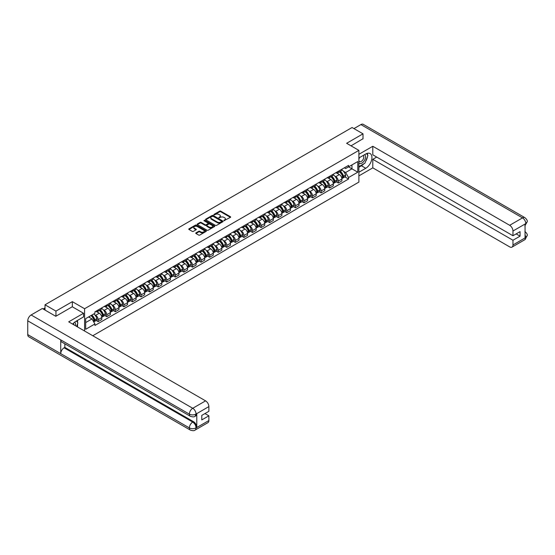 <?xml version="1.0" encoding="UTF-8"?>
<svg xmlns="http://www.w3.org/2000/svg" width="555" height="555" viewBox="0 0 555 555"><rect width="100%" height="100%" fill="white"/><g stroke="black" fill="none" stroke-linecap="round" stroke-linejoin="round"><path stroke-width="0.83" d="M223.949 220.675L230.443 217.366A0.763 0.444 0 0 0 230.443 216.741L220.73 211.136A0.763 0.444 0 0 0 219.648 211.136L213.918 214.445L213.918 214.882L215.416 214.452A2.442 1.408 0 0 1 218.864 214.452L219.676 214.917A2.442 1.408 0 0 1 220.391 215.916A2.442 1.408 0 0 1 219.676 216.915L218.934 217.775L220.432 217.352A2.442 1.408 0 0 1 223.887 217.352L224.692 217.817A2.442 1.408 0 0 1 225.406 218.816A2.442 1.408 0 0 1 224.692 219.808L223.949 220.675L223.949 220.238M195.964 232.878A0.763 0.444 0 0 0 195.964 233.502L198.69 235.077A0.763 0.444 0 0 0 199.765 235.077L206.134 231.4A0.763 0.444 0 0 0 206.134 230.776L196.421 225.17A0.763 0.444 0 0 0 195.339 225.17L188.977 228.84A0.763 0.444 0 0 0 188.977 229.465L192.266 231.366A0.763 0.444 0 0 0 193.348 231.366L196.068 229.791A0.763 0.444 0 0 0 196.068 229.173L194.437 228.23A2.04 1.179 0 0 1 193.841 227.397A2.04 1.179 0 0 1 195.096 226.308A2.04 1.179 0 0 1 197.323 226.565L203.72 230.256A2.04 1.179 0 0 1 204.316 231.088A2.04 1.179 0 0 1 203.054 232.177A2.04 1.179 0 0 1 200.834 231.921L199.765 231.303A0.763 0.444 0 0 0 198.69 231.303L195.964 232.878L195.964 233.502M84.589 308.733L72.33 301.656L55.951 311.112L45.01 304.799L352.071 127.518L363.012 133.831L346.625 143.294L358.884 150.37L84.589 308.733L84.589 331.009M215.465 225.385A0.763 0.444 0 0 0 216.547 225.385L222.916 221.709A0.763 0.444 0 0 0 222.916 221.084L213.203 215.479A0.763 0.444 0 0 0 212.121 215.479L205.752 219.156A0.763 0.444 0 0 0 205.752 219.78L215.465 225.385M204.108 220.793L214.514 226.558L208.153 230.228A0.763 0.444 0 0 1 207.077 230.228L197.365 224.622L200.091 223.061L200.091 222.423L197.365 223.998A0.763 0.444 0 0 0 197.365 224.622L197.365 223.998M200.091 223.061A0.763 0.444 0 0 1 201.167 223.061L201.167 222.423A0.763 0.444 0 0 0 200.091 222.423M201.167 222.423L205.107 224.699A0.763 0.444 0 0 0 206.189 224.699L207.993 223.658A0.763 0.444 0 0 0 207.993 223.034L203.893 220.668L204.649 220.231L214.521 225.934A0.763 0.444 0 0 1 214.521 226.551L214.521 225.934M92.782 335.74L358.884 182.102L358.884 150.37M55.951 311.112L55.951 316.19M45.01 304.799L45.01 310.065M363.012 138.91L363.012 133.831M338.272 171.315A3.573 2.067 60 0 1 337.53 172.917L341.159 170.829A3.573 2.067 -120 0 0 341.901 169.219M334.832 176.15L335.747 176.677A3.573 2.067 60 0 1 338.272 181.055L341.901 178.967A3.573 2.067 -120 0 0 339.376 174.582L336.774 173.084M341.901 178.967L341.901 180.902L338.272 182.997L336.302 181.86M337.53 172.917A3.573 2.067 60 0 1 335.775 172.758M338.272 181.055L338.272 182.997M329.698 176.268A3.573 2.067 60 0 1 328.955 177.871L332.584 175.775A3.573 2.067 -120 0 0 333.326 174.173M327.727 186.806L329.698 187.944L333.326 185.849L333.326 183.913A3.573 2.067 -120 0 0 330.794 179.536L328.199 178.037M328.955 177.871A3.573 2.067 60 0 1 327.193 177.711M326.257 181.103L327.166 181.631A3.573 2.067 60 0 1 329.698 186.008L329.698 187.944M321.123 181.214A3.573 2.067 60 0 1 320.381 182.824L324.009 180.729A3.573 2.067 -120 0 0 324.751 179.119M319.153 191.759L321.123 192.897L324.751 190.802L324.751 188.867A3.573 2.067 -120 0 0 322.219 184.489L319.625 182.983M320.381 182.824A3.573 2.067 60 0 1 318.619 182.657M317.682 186.05L318.591 186.577A3.573 2.067 60 0 1 321.123 190.962L321.123 192.897M312.548 186.168A3.573 2.067 60 0 1 311.806 187.77L315.434 185.675A3.573 2.067 -120 0 0 316.177 184.073M310.578 196.713L312.548 197.844L316.177 195.755L316.177 193.813A3.573 2.067 -120 0 0 313.644 189.435L311.05 187.937M311.806 187.77A3.573 2.067 60 0 1 310.044 187.611M309.1 191.003L310.016 191.53A3.573 2.067 60 0 1 312.548 195.908L312.548 197.844M303.974 191.121A3.573 2.067 60 0 1 303.231 192.724L306.859 190.629A3.573 2.067 -120 0 0 307.602 189.026M302.003 201.659L303.974 202.797L307.602 200.702L307.602 198.766A3.573 2.067 -120 0 0 305.07 194.389L302.475 192.89M303.231 192.724A3.573 2.067 60 0 1 301.469 192.564M300.526 195.957L301.441 196.484A3.573 2.067 60 0 1 303.974 200.861L303.974 202.797M295.399 196.068A3.573 2.067 60 0 1 294.656 197.677L298.285 195.582A3.573 2.067 -120 0 0 299.027 193.972M293.428 206.613L295.399 207.75L299.027 205.655L299.027 203.72A3.573 2.067 -120 0 0 296.495 199.335L293.9 197.837M294.656 197.677A3.573 2.067 60 0 1 292.894 197.511M291.951 200.903L292.867 201.43A3.573 2.067 60 0 1 295.399 205.815L295.399 207.75M286.824 201.021A3.573 2.067 60 0 1 286.082 202.624L289.71 200.528A3.573 2.067 -120 0 0 290.452 198.926M284.854 211.566L286.824 212.697L290.452 210.602L290.452 208.666A3.573 2.067 -120 0 0 287.92 204.289L285.325 202.79M286.082 202.624A3.573 2.067 60 0 1 284.32 202.464M283.376 205.856L284.292 206.384A3.573 2.067 60 0 1 286.824 210.761L286.824 212.697M278.249 205.974A3.573 2.067 60 0 1 277.507 207.577L281.135 205.482A3.573 2.067 -120 0 0 281.871 203.879M276.279 216.512L278.249 217.65L281.878 215.555L281.878 213.62A3.573 2.067 -120 0 0 279.345 209.242L276.751 207.743M277.507 207.577A3.573 2.067 60 0 1 275.745 207.417M274.801 210.81L275.717 211.337A3.573 2.067 60 0 1 278.249 215.715L278.249 217.65M269.668 210.921A3.573 2.067 60 0 1 268.932 212.53L272.56 210.435A3.573 2.067 -120 0 0 273.296 208.826M267.704 221.466L269.668 222.604L273.296 220.508L273.296 218.573A3.573 2.067 -120 0 0 270.771 214.188L268.176 212.69M268.932 212.53A3.573 2.067 60 0 1 267.17 212.364M266.227 215.756L267.142 216.283A3.573 2.067 60 0 1 269.668 220.668L269.668 222.604M261.093 215.874A3.573 2.067 60 0 1 260.357 217.477L263.986 215.382A3.573 2.067 -120 0 0 264.721 213.779M259.13 226.419L261.093 227.55L264.721 225.455L264.721 223.519A3.573 2.067 -120 0 0 262.196 219.142L259.601 217.643M260.357 217.477A3.573 2.067 60 0 1 258.595 217.317M257.652 220.71L258.568 221.237A3.573 2.067 60 0 1 261.093 225.614L261.093 227.55M252.518 220.821A3.573 2.067 60 0 1 251.783 222.43L255.411 220.335A3.573 2.067 -120 0 0 256.146 218.732M250.555 231.366L252.518 232.503L256.146 230.408L256.146 228.473A3.573 2.067 -120 0 0 253.621 224.095L251.02 222.597M251.783 222.43A3.573 2.067 60 0 1 250.021 222.271M249.077 225.656L249.993 226.19A3.573 2.067 60 0 1 252.518 230.568L252.518 232.503M243.943 225.774A3.573 2.067 60 0 1 243.208 227.377L246.829 225.288A3.573 2.067 -120 0 0 247.572 223.679M241.98 236.319L243.943 237.457L247.572 235.362L247.572 233.426A3.573 2.067 -120 0 0 245.046 229.042L242.445 227.543M243.208 227.377A3.573 2.067 60 0 1 241.446 227.217M240.502 230.609L241.418 231.137A3.573 2.067 60 0 1 243.943 235.521L243.943 237.457M235.369 230.727A3.573 2.067 60 0 1 234.626 232.33L238.255 230.235A3.573 2.067 -120 0 0 238.997 228.632M233.405 241.265L235.369 242.403L238.997 240.308L238.997 238.373A3.573 2.067 -120 0 0 236.472 233.995L233.87 232.496M234.626 232.33A3.573 2.067 60 0 1 232.871 232.17M231.928 235.563L232.843 236.09A3.573 2.067 60 0 1 235.369 240.468L235.369 242.403M226.794 235.674A3.573 2.067 60 0 1 226.051 237.283L229.68 235.188A3.573 2.067 -120 0 0 230.422 233.579M224.83 246.219L226.794 247.357L230.422 245.261L230.422 243.326A3.573 2.067 -120 0 0 227.897 238.948L225.295 237.443M226.051 237.283A3.573 2.067 60 0 1 224.296 237.117M223.353 240.509L224.269 241.036A3.573 2.067 60 0 1 226.794 245.421L226.794 247.357M218.219 240.627A3.573 2.067 60 0 1 217.477 242.23L221.105 240.135A3.573 2.067 -120 0 0 221.847 238.532M216.249 251.172L218.219 252.303L221.847 250.215L221.847 248.279A3.573 2.067 -120 0 0 219.322 243.895L216.721 242.396M217.477 242.23A3.573 2.067 60 0 1 215.722 242.07M214.778 245.463L215.694 245.99A3.573 2.067 60 0 1 218.219 250.367L218.219 252.303M209.644 245.581A3.573 2.067 60 0 1 208.902 247.183L212.53 245.088A3.573 2.067 -120 0 0 213.273 243.485M207.674 256.119L209.644 257.256L213.273 255.161L213.273 253.226A3.573 2.067 -120 0 0 210.74 248.848L208.146 247.35M208.902 247.183A3.573 2.067 60 0 1 207.14 247.024M206.203 250.416L207.112 250.943A3.573 2.067 60 0 1 209.644 255.321L209.644 257.256M201.07 250.527A3.573 2.067 60 0 1 200.327 252.136L203.956 250.041A3.573 2.067 -120 0 0 204.698 248.432M199.099 261.072L201.07 262.21L204.698 260.115L204.698 258.179A3.573 2.067 -120 0 0 202.166 253.795L199.571 252.296M200.327 252.136A3.573 2.067 60 0 1 198.565 251.97M197.629 255.362L198.537 255.89A3.573 2.067 60 0 1 201.07 260.274L201.07 262.21M192.495 255.48A3.573 2.067 60 0 1 191.752 257.083L195.381 254.988A3.573 2.067 -120 0 0 196.123 253.385M190.525 266.025L192.495 267.156L196.123 265.061L196.123 263.125A3.573 2.067 -120 0 0 193.591 258.748L190.996 257.249M191.752 257.083A3.573 2.067 60 0 1 189.99 256.923M189.047 260.316L189.963 260.843A3.573 2.067 60 0 1 192.495 265.221L192.495 267.156M183.92 260.434A3.573 2.067 60 0 1 183.178 262.036L186.806 259.941A3.573 2.067 -120 0 0 187.548 258.339M181.95 270.972L183.92 272.11L187.548 270.014L187.548 268.079A3.573 2.067 -120 0 0 185.016 263.701L182.422 262.203M183.178 262.036A3.573 2.067 60 0 1 181.416 261.877M180.472 265.269L181.388 265.796A3.573 2.067 60 0 1 183.92 270.174L183.92 272.11M175.345 265.38A3.573 2.067 60 0 1 174.603 266.99L178.231 264.895A3.573 2.067 -120 0 0 178.974 263.285M173.375 275.925L175.345 277.063L178.974 274.968L178.974 273.032A3.573 2.067 -120 0 0 176.441 268.648L173.847 267.149M174.603 266.99A3.573 2.067 60 0 1 172.841 266.823M171.897 270.216L172.813 270.743A3.573 2.067 60 0 1 175.345 275.127L175.345 277.063M166.771 270.334A3.573 2.067 60 0 1 166.028 271.936L169.657 269.841A3.573 2.067 -120 0 0 170.399 268.238M164.8 280.879L166.771 282.009L170.399 279.914L170.399 277.979A3.573 2.067 -120 0 0 167.867 273.601L165.272 272.103M166.028 271.936A3.573 2.067 60 0 1 164.266 271.777M163.323 275.169L164.238 275.696A3.573 2.067 60 0 1 166.771 280.074L166.771 282.009M158.196 275.28A3.573 2.067 60 0 1 157.453 276.889L161.082 274.794A3.573 2.067 -120 0 0 161.817 273.192M156.226 285.825L158.196 286.963L161.824 284.868L161.824 282.932A3.573 2.067 -120 0 0 159.292 278.554L156.697 277.056M157.453 276.889A3.573 2.067 60 0 1 155.691 276.73M154.748 280.115L155.664 280.65A3.573 2.067 60 0 1 158.196 285.027L158.196 286.963M149.614 280.233A3.573 2.067 60 0 1 148.879 281.843L152.507 279.748A3.573 2.067 -120 0 0 153.242 278.138M147.651 290.778L149.614 291.916L153.242 289.821L153.242 287.885A3.573 2.067 -120 0 0 150.717 283.501L148.123 282.002M148.879 281.843A3.573 2.067 60 0 1 147.117 281.676M146.173 285.069L147.089 285.596A3.573 2.067 60 0 1 149.614 289.981L149.614 291.916M141.039 285.187A3.573 2.067 60 0 1 140.304 286.789L143.932 284.694A3.573 2.067 -120 0 0 144.668 283.092M139.076 295.732L141.039 296.863L144.668 294.767L144.668 292.832A3.573 2.067 -120 0 0 142.142 288.454L139.548 286.956M140.304 286.789A3.573 2.067 60 0 1 138.542 286.63M137.598 290.022L138.514 290.549A3.573 2.067 60 0 1 141.039 294.927L141.039 296.863M132.465 290.133A3.573 2.067 60 0 1 131.729 291.743L135.358 289.648A3.573 2.067 -120 0 0 136.093 288.038M130.501 300.678L132.465 301.816L136.093 299.721L136.093 297.785A3.573 2.067 -120 0 0 133.568 293.408L130.966 291.902M131.729 291.743A3.573 2.067 60 0 1 129.967 291.583M129.024 294.969L129.939 295.503A3.573 2.067 60 0 1 132.465 299.88L132.465 301.816M123.89 295.087A3.573 2.067 60 0 1 123.154 296.689L126.776 294.601A3.573 2.067 -120 0 0 127.518 292.991M121.927 305.632L123.89 306.769L127.518 304.674L127.518 302.739A3.573 2.067 -120 0 0 124.993 298.354L122.391 296.856M123.154 296.689A3.573 2.067 60 0 1 121.392 296.53M120.449 299.922L121.365 300.449A3.573 2.067 60 0 1 123.89 304.827L123.89 306.769M115.315 300.04A3.573 2.067 60 0 1 114.573 301.642L118.201 299.547A3.573 2.067 -120 0 0 118.943 297.945M113.352 310.578L115.315 311.716L118.943 309.621L118.943 307.685A3.573 2.067 -120 0 0 116.418 303.308L113.817 301.809M114.573 301.642A3.573 2.067 60 0 1 112.818 301.483M111.874 304.875L112.79 305.403A3.573 2.067 60 0 1 115.315 309.78L115.315 311.716M106.74 304.986A3.573 2.067 60 0 1 105.998 306.596L109.626 304.501A3.573 2.067 -120 0 0 110.369 302.891M104.777 315.531L106.74 316.669L110.369 314.574L110.369 312.638A3.573 2.067 -120 0 0 107.843 308.261L105.242 306.755M105.998 306.596A3.573 2.067 60 0 1 104.243 306.429M103.299 309.822L104.215 310.349A3.573 2.067 60 0 1 106.74 314.734L106.74 316.669M98.166 309.94A3.573 2.067 60 0 1 97.423 311.542L101.052 309.447A3.573 2.067 -120 0 0 101.794 307.845M96.195 320.485L98.166 321.616L101.794 319.527L101.794 317.585A3.573 2.067 -120 0 0 99.269 313.207L96.667 311.709M97.423 311.542A3.573 2.067 60 0 1 95.668 311.383M94.725 314.775L95.64 315.302A3.573 2.067 60 0 1 98.166 319.68L98.166 321.616M344.35 167.811L345.64 168.554L357.788 161.54L351.96 164.904L351.96 168.838L345.64 172.487L343.406 171.197M85.685 322.573L92.012 318.924L94.926 323.967L85.685 329.295L85.685 318.632L94.926 313.304L94.926 311.813L348.554 165.383L348.554 166.875L357.788 172.203L348.554 177.538L345.64 172.487M357.788 161.54L357.788 172.203M94.926 323.967L94.926 325.459L348.554 179.029L348.554 177.538M72.33 301.656L72.33 306.797M92.012 318.924L88.599 316.954M344.884 176.906L348.554 179.029M224.165 220.751L224.692 220.446A2.442 1.408 0 0 0 225.406 219.447L225.406 218.816M220.391 215.916L220.391 216.547A2.442 1.408 0 0 1 219.676 217.546L219.149 217.851M230.429 217.373L220.73 211.767A0.763 0.444 0 0 0 219.648 211.767L214.126 214.958M222.916 221.084L222.916 221.709L213.203 216.117A0.763 0.444 0 0 0 212.121 216.117L205.766 219.787L205.752 219.156M221.563 221.618L221.563 221.181L213.037 216.256L211.504 216.707A2.442 1.408 0 0 0 210.789 217.706A2.442 1.408 0 0 0 211.504 218.705L217.331 222.069A2.442 1.408 0 0 0 220.779 222.069L221.563 221.618L221.563 222.25L221.563 221.813M210.789 217.706L210.789 218.344A2.442 1.408 0 0 0 211.504 219.336L211.504 218.705M221.563 222.25L220.779 222.701A2.442 1.408 0 0 1 217.331 222.701L211.504 219.336M201.167 223.061L205.107 225.337A0.763 0.444 0 0 0 206.189 225.337L207.993 224.289A0.763 0.444 0 0 0 208.215 223.977L208.215 223.346M209.193 227.057A2.04 1.179 0 0 0 211.42 227.314A2.04 1.179 0 0 0 212.676 226.225A2.04 1.179 0 0 0 212.079 225.392L209.832 224.095A0.763 0.444 0 0 0 208.749 224.095L206.939 225.136A0.763 0.444 0 0 0 206.939 225.76L209.193 227.057L209.193 227.696A2.04 1.179 0 0 0 211.42 227.952A2.04 1.179 0 0 0 212.676 226.863L212.676 226.225M206.717 225.448L206.717 226.086A0.763 0.444 0 0 0 206.939 226.391L206.939 225.76M209.193 227.696L206.939 226.391M204.316 231.088L204.316 231.719A2.04 1.179 0 0 1 203.054 232.809A2.04 1.179 0 0 1 200.834 232.552L199.765 231.941A0.763 0.444 0 0 0 198.69 231.941L195.971 233.509M193.841 227.397L193.841 228.029A2.04 1.179 0 0 0 194.437 228.861L194.437 228.23M196.068 229.173L196.068 229.791L194.437 228.861M206.12 231.407L196.421 225.802A0.763 0.444 0 0 0 195.339 225.802L188.984 229.472L188.977 228.84M339.625 171.717A4.898 2.83 60 0 1 339.646 171.731A4.898 2.83 60 0 1 342.872 176.122L342.9 176.226A0.95 0.548 60 0 1 342.747 176.969A0.95 0.548 60 0 1 342.726 176.983M339.41 171.835A5.911 3.413 60 0 1 342.657 176.712L342.685 176.816A1.963 1.131 60 0 1 342.373 178.356L341.887 178.634M342.712 177.919A1.963 1.131 -120 0 0 343.254 177.85A1.963 1.131 -120 0 0 343.566 176.303L343.531 176.206A5.911 3.413 -120 0 0 340.284 171.328M341.825 169.851A5.911 3.413 60 0 1 345.543 175.047L345.571 175.144A1.963 1.131 60 0 1 345.259 176.691L343.254 177.85M337.391 172.987A5.911 3.413 60 0 1 338.626 174.152M341.498 174.159L342.255 174.596M363.837 163.787A8.748 5.051 120 0 1 361.416 165.765L365.759 168.269A8.748 5.051 120 0 0 371.468 160.561A8.748 5.051 120 0 0 370.129 153.555A8.748 5.051 120 0 0 365.759 153.985L358.884 157.953M365.759 168.269L358.884 172.237M358.884 175.886L372.793 167.853L372.793 159.32L512.966 240.246L512.966 244.977L525.883 237.45L525.058 237.831L525.058 224.185L525.876 223.651M376.699 157.065L372.793 159.32M516.157 233.898L520.056 236.152L520.056 231.643L512.966 235.743L372.793 154.81L372.793 146.277L509.67 225.295L522.505 217.886L360.896 124.584L353.937 128.6M358.884 154.304L372.793 146.277M372.793 167.853L509.67 246.878A4.662 2.692 -120 0 0 512.001 247.114A4.662 2.692 -120 0 0 512.966 244.977M360.896 124.584A4.78 2.761 -60 0 1 363.282 124.348L524.891 217.65A4.78 2.761 -60 0 0 522.505 217.886A4.662 2.692 60 0 1 525.8 223.603L512.966 231.012A4.662 2.692 -120 0 0 509.67 225.295M512.966 235.743L512.966 231.012M520.056 236.152L512.966 240.246M363.012 138.722L351.024 145.833M365.579 161.505A8.748 5.051 120 0 0 367.459 156.649M367.597 155.081A8.748 5.051 120 0 0 367.382 153.298M361.416 165.765L358.884 167.221M525.058 234.571L525.8 237.408M524.891 231.456C526.771 233.142 527.555 234.494 527.25 235.5L525.89 237.45M524.891 217.65C526.771 219.322 527.555 220.682 527.25 221.729L525.8 223.603M190.351 416.285A4.78 2.761 -60 0 1 189.359 414.127C191.558 415.189 193.757 415.175 195.95 414.099L195.076 416.278C194.292 417.076 192.717 417.076 190.351 416.285L61.723 342.026A4.78 2.761 -60 0 1 60.731 339.868L27.75 320.825A4.78 2.761 -60 0 1 31.129 314.969L42.319 308.511L55.784 316.288L72.275 306.762L83.541 313.27L83.541 316.919L75.737 321.428A8.748 5.051 120 0 0 72.677 324.134M83.541 313.27L68.702 321.838L205.579 400.863A4.662 2.692 60 0 1 208.874 406.579L208.874 411.304L201.784 415.397L201.784 419.906L208.874 415.813L208.874 420.544A4.662 2.692 60 0 1 207.91 422.674L195.076 430.083A4.662 2.692 -120 0 0 196.04 427.954L208.874 420.544M77.36 326.839L79.198 327.901M77.554 326.728L77.554 323.801M77.554 322.483L77.554 320.381M195.076 430.083C194.326 430.874 192.751 430.881 190.351 430.09L28.742 336.788A4.78 2.761 -60 0 1 27.75 334.596L60.731 353.639A4.78 2.761 -60 0 1 64.109 347.818L192.738 422.077L193.48 421.654A4.662 2.692 60 0 1 196.782 427.364L196.782 413.718A4.662 2.692 60 0 1 195.818 415.855L195.076 416.278M27.75 320.825L27.75 334.596M31.129 314.969L192.738 408.272A4.78 2.761 -60 0 0 189.359 414.127L60.731 339.868L60.731 353.639L189.359 427.905C191.551 428.966 193.75 428.966 195.957 427.905L196.04 427.954M208.874 415.813L204.968 413.558M64.852 343.829L64.852 347.388L193.48 421.654M64.852 347.388L64.109 347.818M358.884 162.809A5.051 2.921 120 0 0 362.908 162.372A5.051 2.921 120 0 0 365.537 156.878A5.051 2.921 120 0 0 364.621 154.644M359.307 157.71A5.051 2.921 120 0 0 358.884 158.619M358.884 160.312A3.462 1.998 120 0 0 359.585 161.56A3.462 1.998 120 0 0 362.248 160.631A3.462 1.998 120 0 0 363.761 157.148A3.462 1.998 120 0 0 363.046 155.566A3.462 1.998 120 0 0 363.032 155.56M359.598 157.544A3.462 1.998 120 0 0 358.884 159.618M366.55 153.589L367.903 155.511L364.933 163.156L358.995 166.583M75.348 325.674A5.051 2.921 120 0 0 75.522 324.314A5.051 2.921 120 0 0 74.682 322.143M73.739 324.744A3.462 1.998 120 0 0 73.739 324.592A3.462 1.998 120 0 0 73.385 323.329M76.5 320.991L77.88 322.954L76.555 326.375M331.051 176.663A4.898 2.83 60 0 1 331.071 176.677A4.898 2.83 60 0 1 334.297 181.076L334.325 181.173A0.95 0.548 60 0 1 334.172 181.922A0.95 0.548 60 0 1 334.152 181.936M330.835 176.788A5.911 3.413 60 0 1 334.082 181.665L334.11 181.762A1.963 1.131 60 0 1 333.798 183.303L333.312 183.587M334.138 182.873A1.963 1.131 -120 0 0 334.679 182.796A1.963 1.131 -120 0 0 334.991 181.256L334.956 181.152A5.911 3.413 -120 0 0 331.71 176.282M333.25 174.797A5.911 3.413 60 0 1 336.968 179.993L336.996 180.097A1.963 1.131 60 0 1 336.684 181.638L334.679 182.796M328.817 177.94A5.911 3.413 60 0 1 330.052 179.105M332.924 179.112L333.68 179.549M322.469 181.617A4.898 2.83 60 0 1 322.497 181.631A4.898 2.83 60 0 1 325.716 186.022L325.75 186.126A0.95 0.548 60 0 1 325.598 186.875A0.95 0.548 60 0 1 325.577 186.882M322.261 181.742A5.911 3.413 60 0 1 325.507 186.612L325.535 186.716A1.963 1.131 60 0 1 325.223 188.256L324.737 188.54M325.556 187.819A1.963 1.131 -120 0 0 326.104 187.75A1.963 1.131 -120 0 0 326.416 186.209L326.382 186.105A5.911 3.413 -120 0 0 323.135 181.228M324.675 179.751A5.911 3.413 60 0 1 328.394 184.947L328.421 185.051A1.963 1.131 60 0 1 328.109 186.591L326.104 187.75M320.242 182.893A5.911 3.413 60 0 1 321.477 184.059M324.349 184.066L325.105 184.496M313.894 186.563A4.898 2.83 60 0 1 313.922 186.577A4.898 2.83 60 0 1 317.141 190.975L317.176 191.08A0.95 0.548 60 0 1 317.023 191.822A0.95 0.548 60 0 1 317.002 191.836M313.679 186.688A5.911 3.413 60 0 1 316.926 191.565L316.96 191.669A1.963 1.131 60 0 1 316.648 193.209L316.163 193.487M316.981 192.772A1.963 1.131 -120 0 0 317.529 192.703A1.963 1.131 -120 0 0 317.835 191.156L317.807 191.059A5.911 3.413 -120 0 0 314.56 186.182M316.1 184.704A5.911 3.413 60 0 1 319.812 189.9L319.846 189.997A1.963 1.131 60 0 1 319.534 191.544L317.529 192.703M311.667 187.84A5.911 3.413 60 0 1 312.902 189.005M315.774 189.012L316.53 189.449M305.319 191.517A4.898 2.83 60 0 1 305.347 191.53A4.898 2.83 60 0 1 308.566 195.929L308.601 196.026A0.95 0.548 60 0 1 308.448 196.775A0.95 0.548 60 0 1 308.427 196.789M305.104 191.642A5.911 3.413 60 0 1 308.351 196.519L308.386 196.616A1.963 1.131 60 0 1 308.074 198.156L307.588 198.44M308.407 197.726A1.963 1.131 -120 0 0 308.955 197.649A1.963 1.131 -120 0 0 309.26 196.109L309.232 196.005A5.911 3.413 -120 0 0 305.985 191.135M307.525 189.65A5.911 3.413 60 0 1 311.237 194.847L311.272 194.951A1.963 1.131 60 0 1 310.96 196.491L308.955 197.649M303.092 192.793A5.911 3.413 60 0 1 304.327 193.959M307.199 193.966L307.949 194.403M296.745 196.47A4.898 2.83 60 0 1 296.772 196.484A4.898 2.83 60 0 1 299.991 200.875L300.019 200.979A0.95 0.548 60 0 1 299.873 201.729A0.95 0.548 60 0 1 299.853 201.736M296.53 196.595A5.911 3.413 60 0 1 299.776 201.465L299.811 201.569A1.963 1.131 60 0 1 299.499 203.109L299.006 203.394M299.832 202.672A1.963 1.131 -120 0 0 300.38 202.603A1.963 1.131 -120 0 0 300.685 201.063L300.657 200.959A5.911 3.413 -120 0 0 297.411 196.081M298.951 194.604A5.911 3.413 60 0 1 302.662 199.8L302.697 199.904A1.963 1.131 60 0 1 302.385 201.444L300.38 202.603M294.518 197.746A5.911 3.413 60 0 1 295.753 198.905M298.625 198.919L299.374 199.349M288.17 201.416A4.898 2.83 60 0 1 288.198 201.43A4.898 2.83 60 0 1 291.417 205.829L291.444 205.926A0.95 0.548 60 0 1 291.299 206.675A0.95 0.548 60 0 1 291.278 206.689M287.955 201.541A5.911 3.413 60 0 1 291.202 206.418L291.229 206.516A1.963 1.131 60 0 1 290.924 208.063L290.431 208.34M291.257 207.625A1.963 1.131 -120 0 0 291.805 207.549A1.963 1.131 -120 0 0 292.11 206.009L292.083 205.912A5.911 3.413 -120 0 0 288.836 201.035M290.376 199.55A5.911 3.413 60 0 1 294.088 204.753L294.115 204.85A1.963 1.131 60 0 1 293.81 206.391L291.805 207.549M285.943 202.693A5.911 3.413 60 0 1 287.178 203.858M290.05 203.865L290.799 204.302M279.595 206.37A4.898 2.83 60 0 1 279.623 206.384A4.898 2.83 60 0 1 282.842 210.782L282.87 210.879A0.95 0.548 60 0 1 282.724 211.628A0.95 0.548 60 0 1 282.703 211.642M279.38 206.495A5.911 3.413 60 0 1 282.627 211.365L282.655 211.469A1.963 1.131 60 0 1 282.349 213.009L281.857 213.293M282.682 212.579A1.963 1.131 -120 0 0 283.223 212.503A1.963 1.131 -120 0 0 283.536 210.962L283.508 210.858A5.911 3.413 -120 0 0 280.261 205.988M281.801 204.504A5.911 3.413 60 0 1 285.513 209.7L285.541 209.804A1.963 1.131 60 0 1 285.235 211.344L283.223 212.503M277.368 207.646A5.911 3.413 60 0 1 278.603 208.812M281.475 208.819L282.224 209.256M271.02 211.323A4.898 2.83 60 0 1 271.048 211.337A4.898 2.83 60 0 1 274.267 215.728L274.295 215.833A0.95 0.548 60 0 1 274.149 216.582A0.95 0.548 60 0 1 274.121 216.589M270.805 211.441A5.911 3.413 60 0 1 274.052 216.318L274.08 216.422A1.963 1.131 60 0 1 273.775 217.962L273.282 218.247M274.108 217.525A1.963 1.131 -120 0 0 274.649 217.456A1.963 1.131 -120 0 0 274.961 215.916L274.933 215.812A5.911 3.413 -120 0 0 271.686 210.935M273.226 209.457A5.911 3.413 60 0 1 276.938 214.653L276.966 214.757A1.963 1.131 60 0 1 276.661 216.297L274.649 217.456M268.793 212.593A5.911 3.413 60 0 1 270.028 213.758M272.9 213.772L273.65 214.202M262.446 216.27A4.898 2.83 60 0 1 262.466 216.283A4.898 2.83 60 0 1 265.692 220.682L265.72 220.779A0.95 0.548 60 0 1 265.567 221.528A0.95 0.548 60 0 1 265.547 221.542M262.231 216.394A5.911 3.413 60 0 1 265.477 221.272L265.505 221.369A1.963 1.131 60 0 1 265.2 222.916L264.707 223.193M265.533 222.479A1.963 1.131 -120 0 0 266.074 222.402A1.963 1.131 -120 0 0 266.386 220.862L266.358 220.765A5.911 3.413 -120 0 0 263.112 215.888M264.652 214.403A5.911 3.413 60 0 1 268.363 219.607L268.391 219.704A1.963 1.131 60 0 1 268.086 221.244L266.074 222.402M260.219 217.546A5.911 3.413 60 0 1 261.447 218.712M264.319 218.719L265.075 219.156M253.871 221.223A4.898 2.83 60 0 1 253.892 221.237A4.898 2.83 60 0 1 257.118 225.628L257.145 225.732A0.95 0.548 60 0 1 256.993 226.482A0.95 0.548 60 0 1 256.972 226.489M253.656 221.348A5.911 3.413 60 0 1 256.903 226.218L256.93 226.322A1.963 1.131 60 0 1 256.618 227.862L256.132 228.147M256.958 227.432A1.963 1.131 -120 0 0 257.499 227.356A1.963 1.131 -120 0 0 257.811 225.816L257.784 225.712A5.911 3.413 -120 0 0 254.537 220.841M256.077 219.357A5.911 3.413 60 0 1 259.789 224.553L259.816 224.657A1.963 1.131 60 0 1 259.504 226.197L257.499 227.356M251.644 222.5A5.911 3.413 60 0 1 252.872 223.665M255.744 223.672L256.5 224.102M245.296 226.176A4.898 2.83 60 0 1 245.317 226.19A4.898 2.83 60 0 1 248.543 230.582L248.571 230.686A0.95 0.548 60 0 1 248.418 231.428A0.95 0.548 60 0 1 248.397 231.442M245.081 226.294A5.911 3.413 60 0 1 248.328 231.171L248.356 231.275A1.963 1.131 60 0 1 248.043 232.816L247.558 233.093M248.383 232.378A1.963 1.131 -120 0 0 248.924 232.309A1.963 1.131 -120 0 0 249.237 230.762L249.209 230.665A5.911 3.413 -120 0 0 245.962 225.788M247.502 224.31A5.911 3.413 60 0 1 251.214 229.506L251.242 229.603A1.963 1.131 60 0 1 250.929 231.151L248.924 232.309M243.062 227.446A5.911 3.413 60 0 1 244.297 228.611M247.169 228.618L247.925 229.055M236.721 231.123A4.898 2.83 60 0 1 236.742 231.137A4.898 2.83 60 0 1 239.968 235.535L239.996 235.632A0.95 0.548 60 0 1 239.843 236.381A0.95 0.548 60 0 1 239.822 236.395M236.506 231.248A5.911 3.413 60 0 1 239.753 236.125L239.781 236.222A1.963 1.131 60 0 1 239.469 237.762L238.983 238.046M239.809 237.332A1.963 1.131 -120 0 0 240.35 237.256A1.963 1.131 -120 0 0 240.662 235.715L240.634 235.611A5.911 3.413 -120 0 0 237.387 230.741M238.921 229.257A5.911 3.413 60 0 1 242.639 234.46L242.667 234.557A1.963 1.131 60 0 1 242.355 236.097L240.35 237.256M234.487 232.399A5.911 3.413 60 0 1 235.722 233.565M238.595 233.572L239.351 234.009M228.147 236.076A4.898 2.83 60 0 1 228.167 236.09A4.898 2.83 60 0 1 231.393 240.481L231.421 240.586A0.95 0.548 60 0 1 231.268 241.335A0.95 0.548 60 0 1 231.248 241.342M227.932 236.201A5.911 3.413 60 0 1 231.178 241.071L231.206 241.175A1.963 1.131 60 0 1 230.894 242.715L230.408 243M231.234 242.285A1.963 1.131 -120 0 0 231.775 242.209A1.963 1.131 -120 0 0 232.087 240.669L232.059 240.565A5.911 3.413 -120 0 0 228.813 235.688M230.346 234.21A5.911 3.413 60 0 1 234.064 239.406L234.092 239.51A1.963 1.131 60 0 1 233.78 241.05L231.775 242.209M225.913 237.353A5.911 3.413 60 0 1 227.148 238.518M230.02 238.525L230.776 238.955M219.572 241.023A4.898 2.83 60 0 1 219.593 241.036A4.898 2.83 60 0 1 222.819 245.435L222.846 245.539A0.95 0.548 60 0 1 222.694 246.281A0.95 0.548 60 0 1 222.673 246.295M219.357 241.148A5.911 3.413 60 0 1 222.604 246.025L222.631 246.129A1.963 1.131 60 0 1 222.319 247.669L221.833 247.946M222.659 247.232A1.963 1.131 -120 0 0 223.2 247.162A1.963 1.131 -120 0 0 223.512 245.615L223.478 245.518A5.911 3.413 -120 0 0 220.231 240.641M221.771 239.163A5.911 3.413 60 0 1 225.49 244.36L225.517 244.457A1.963 1.131 60 0 1 225.205 246.004L223.2 247.162M217.338 242.299A5.911 3.413 60 0 1 218.573 243.465M221.445 243.472L222.201 243.909M210.997 245.976A4.898 2.83 60 0 1 211.018 245.99A4.898 2.83 60 0 1 214.244 250.388L214.272 250.485A0.95 0.548 60 0 1 214.119 251.235A0.95 0.548 60 0 1 214.098 251.249M210.782 246.101A5.911 3.413 60 0 1 214.029 250.978L214.057 251.075A1.963 1.131 60 0 1 213.744 252.615L213.259 252.9M214.084 252.185A1.963 1.131 -120 0 0 214.625 252.109A1.963 1.131 -120 0 0 214.938 250.569L214.903 250.465A5.911 3.413 -120 0 0 211.656 245.594M213.196 244.11A5.911 3.413 60 0 1 216.915 249.306L216.943 249.41A1.963 1.131 60 0 1 216.63 250.95L214.625 252.109M208.763 247.252A5.911 3.413 60 0 1 209.998 248.418M212.87 248.425L213.626 248.862M202.415 250.929A4.898 2.83 60 0 1 202.443 250.943A4.898 2.83 60 0 1 205.662 255.335L205.697 255.439A0.95 0.548 60 0 1 205.544 256.188A0.95 0.548 60 0 1 205.523 256.195M202.207 251.054A5.911 3.413 60 0 1 205.454 255.924L205.482 256.028A1.963 1.131 60 0 1 205.17 257.569L204.684 257.853M205.503 257.131A1.963 1.131 -120 0 0 206.051 257.062A1.963 1.131 -120 0 0 206.363 255.522L206.328 255.418A5.911 3.413 -120 0 0 203.081 250.541M204.622 249.063A5.911 3.413 60 0 1 208.34 254.259L208.368 254.363A1.963 1.131 60 0 1 208.056 255.904L206.051 257.062M200.189 252.206A5.911 3.413 60 0 1 201.423 253.364M204.296 253.378L205.052 253.808M193.841 255.876A4.898 2.83 60 0 1 193.868 255.89A4.898 2.83 60 0 1 197.087 260.288L197.122 260.392A0.95 0.548 60 0 1 196.97 261.134A0.95 0.548 60 0 1 196.949 261.148M193.626 256.001A5.911 3.413 60 0 1 196.872 260.878L196.907 260.975A1.963 1.131 60 0 1 196.595 262.522L196.109 262.799M196.928 262.085A1.963 1.131 -120 0 0 197.476 262.009A1.963 1.131 -120 0 0 197.781 260.468L197.753 260.371A5.911 3.413 -120 0 0 194.507 255.494M196.047 254.01A5.911 3.413 60 0 1 199.758 259.213L199.793 259.31A1.963 1.131 60 0 1 199.481 260.85L197.476 262.009M191.614 257.152A5.911 3.413 60 0 1 192.849 258.318M195.721 258.325L196.477 258.762M185.266 260.829A4.898 2.83 60 0 1 185.294 260.843A4.898 2.83 60 0 1 188.513 265.241L188.547 265.339A0.95 0.548 60 0 1 188.395 266.088A0.95 0.548 60 0 1 188.374 266.102M185.051 260.954A5.911 3.413 60 0 1 188.298 265.831L188.332 265.928A1.963 1.131 60 0 1 188.02 267.468L187.534 267.753M188.353 267.038A1.963 1.131 -120 0 0 188.901 266.962A1.963 1.131 -120 0 0 189.206 265.422L189.179 265.318A5.911 3.413 -120 0 0 185.932 260.448M187.472 258.963A5.911 3.413 60 0 1 191.184 264.159L191.218 264.263A1.963 1.131 60 0 1 190.906 265.803L188.901 266.962M183.039 262.106A5.911 3.413 60 0 1 184.274 263.271M187.146 263.278L187.895 263.715M176.691 265.783A4.898 2.83 60 0 1 176.719 265.796A4.898 2.83 60 0 1 179.938 270.188L179.966 270.292A0.95 0.548 60 0 1 179.82 271.041A0.95 0.548 60 0 1 179.799 271.048M176.476 265.9A5.911 3.413 60 0 1 179.723 270.778L179.758 270.882A1.963 1.131 60 0 1 179.445 272.422L178.953 272.706M179.778 271.985A1.963 1.131 -120 0 0 180.326 271.915A1.963 1.131 -120 0 0 180.632 270.375L180.604 270.271A5.911 3.413 -120 0 0 177.357 265.394M178.897 263.916A5.911 3.413 60 0 1 182.609 269.113L182.644 269.217A1.963 1.131 60 0 1 182.331 270.757L180.326 271.915M174.464 267.052A5.911 3.413 60 0 1 175.699 268.218M178.571 268.231L179.321 268.662M168.116 270.729A4.898 2.83 60 0 1 168.144 270.743A4.898 2.83 60 0 1 171.363 275.141L171.391 275.238A0.95 0.548 60 0 1 171.245 275.988A0.95 0.548 60 0 1 171.224 276.001M167.901 270.854A5.911 3.413 60 0 1 171.148 275.731L171.176 275.828A1.963 1.131 60 0 1 170.871 277.375L170.378 277.653M171.204 276.938A1.963 1.131 -120 0 0 171.752 276.862A1.963 1.131 -120 0 0 172.057 275.322L172.029 275.225A5.911 3.413 -120 0 0 168.782 270.347M170.323 268.863A5.911 3.413 60 0 1 174.034 274.066L174.062 274.163A1.963 1.131 60 0 1 173.757 275.703L171.752 276.862M165.889 272.005A5.911 3.413 60 0 1 167.124 273.171M169.996 273.178L170.746 273.615M159.542 275.682A4.898 2.83 60 0 1 159.569 275.696A4.898 2.83 60 0 1 162.788 280.088L162.816 280.192A0.95 0.548 60 0 1 162.67 280.941A0.95 0.548 60 0 1 162.65 280.948M159.327 275.807A5.911 3.413 60 0 1 162.573 280.677L162.601 280.781A1.963 1.131 60 0 1 162.296 282.322L161.803 282.606M162.629 281.891A1.963 1.131 -120 0 0 163.17 281.815A1.963 1.131 -120 0 0 163.482 280.275L163.454 280.171A5.911 3.413 -120 0 0 160.208 275.301M161.748 273.816A5.911 3.413 60 0 1 165.459 279.012L165.487 279.116A1.963 1.131 60 0 1 165.182 280.657L163.17 281.815M157.315 276.959A5.911 3.413 60 0 1 158.55 278.124M161.422 278.131L162.171 278.568M150.967 280.636A4.898 2.83 60 0 1 150.995 280.65A4.898 2.83 60 0 1 154.214 285.041L154.241 285.145A0.95 0.548 60 0 1 154.096 285.894A0.95 0.548 60 0 1 154.068 285.901M150.752 280.754A5.911 3.413 60 0 1 153.999 285.631L154.026 285.735A1.963 1.131 60 0 1 153.721 287.275L153.229 287.552M154.054 286.838A1.963 1.131 -120 0 0 154.595 286.769A1.963 1.131 -120 0 0 154.907 285.228L154.88 285.124A5.911 3.413 -120 0 0 151.633 280.247M153.173 278.77A5.911 3.413 60 0 1 156.885 283.966L156.912 284.07A1.963 1.131 60 0 1 156.607 285.61L154.595 286.769M148.74 281.905A5.911 3.413 60 0 1 149.975 283.071M152.847 283.078L153.596 283.515M142.392 285.582A4.898 2.83 60 0 1 142.413 285.596A4.898 2.83 60 0 1 145.639 289.994L145.667 290.092A0.95 0.548 60 0 1 145.514 290.841A0.95 0.548 60 0 1 145.493 290.855M142.177 285.707A5.911 3.413 60 0 1 145.424 290.584L145.452 290.681A1.963 1.131 60 0 1 145.146 292.221L144.654 292.506M145.479 291.791A1.963 1.131 -120 0 0 146.02 291.715A1.963 1.131 -120 0 0 146.333 290.175L146.305 290.078A5.911 3.413 -120 0 0 143.058 285.201M144.598 283.716A5.911 3.413 60 0 1 148.31 288.919L148.338 289.016A1.963 1.131 60 0 1 148.032 290.556L146.02 291.715M140.165 286.859A5.911 3.413 60 0 1 141.393 288.024M144.265 288.031L145.022 288.468M133.817 290.536A4.898 2.83 60 0 1 133.838 290.549A4.898 2.83 60 0 1 137.064 294.941L137.092 295.045A0.95 0.548 60 0 1 136.939 295.794A0.95 0.548 60 0 1 136.918 295.801M133.602 290.66A5.911 3.413 60 0 1 136.849 295.531L136.877 295.635A1.963 1.131 60 0 1 136.565 297.175L136.079 297.459M136.905 296.745A1.963 1.131 -120 0 0 137.446 296.668A1.963 1.131 -120 0 0 137.758 295.128L137.73 295.024A5.911 3.413 -120 0 0 134.483 290.147M136.024 288.669A5.911 3.413 60 0 1 139.735 293.866L139.763 293.97A1.963 1.131 60 0 1 139.451 295.51L137.446 296.668M131.59 291.812A5.911 3.413 60 0 1 132.818 292.978M135.691 292.984L136.447 293.415M125.243 295.482A4.898 2.83 60 0 1 125.263 295.503A4.898 2.83 60 0 1 128.489 299.894L128.517 299.998A0.95 0.548 60 0 1 128.365 300.741A0.95 0.548 60 0 1 128.344 300.754M125.028 295.607A5.911 3.413 60 0 1 128.274 300.484L128.302 300.588A1.963 1.131 60 0 1 127.99 302.128L127.504 302.406M128.33 301.691A1.963 1.131 -120 0 0 128.871 301.622A1.963 1.131 -120 0 0 129.183 300.075L129.155 299.977A5.911 3.413 -120 0 0 125.909 295.1M127.449 293.623A5.911 3.413 60 0 1 131.16 298.819L131.188 298.916A1.963 1.131 60 0 1 130.876 300.463L128.871 301.622M123.009 296.758A5.911 3.413 60 0 1 124.244 297.924M127.116 297.931L127.872 298.368M116.668 300.435A4.898 2.83 60 0 1 116.689 300.449A4.898 2.83 60 0 1 119.915 304.848L119.942 304.945A0.95 0.548 60 0 1 119.79 305.694A0.95 0.548 60 0 1 119.769 305.708M116.453 300.56A5.911 3.413 60 0 1 119.7 305.437L119.727 305.534A1.963 1.131 60 0 1 119.415 307.075L118.93 307.359M119.755 306.644A1.963 1.131 -120 0 0 120.296 306.568A1.963 1.131 -120 0 0 120.608 305.028L120.581 304.924A5.911 3.413 -120 0 0 117.334 300.054M118.867 298.569A5.911 3.413 60 0 1 122.586 303.765L122.613 303.869A1.963 1.131 60 0 1 122.301 305.41L120.296 306.568M114.434 301.712A5.911 3.413 60 0 1 115.669 302.877M118.541 302.884L119.297 303.321M108.093 305.389A4.898 2.83 60 0 1 108.114 305.403A4.898 2.83 60 0 1 111.34 309.794L111.368 309.898A0.95 0.548 60 0 1 111.215 310.647A0.95 0.548 60 0 1 111.194 310.654M107.878 305.514A5.911 3.413 60 0 1 111.125 310.384L111.153 310.488A1.963 1.131 60 0 1 110.84 312.028L110.355 312.312M111.18 311.591A1.963 1.131 -120 0 0 111.721 311.522A1.963 1.131 -120 0 0 112.034 309.981L112.006 309.877A5.911 3.413 -120 0 0 108.759 305M110.292 303.523A5.911 3.413 60 0 1 114.011 308.719L114.039 308.823A1.963 1.131 60 0 1 113.726 310.363L111.721 311.522M105.859 306.665A5.911 3.413 60 0 1 107.094 307.824M109.966 307.838L110.722 308.268M99.518 310.335A4.898 2.83 60 0 1 99.539 310.349A4.898 2.83 60 0 1 102.765 314.747L102.793 314.851A0.95 0.548 60 0 1 102.64 315.594A0.95 0.548 60 0 1 102.619 315.608M99.303 310.46A5.911 3.413 60 0 1 102.55 315.337L102.578 315.441A1.963 1.131 60 0 1 102.266 316.981L101.78 317.259M102.606 316.544A1.963 1.131 -120 0 0 103.147 316.468A1.963 1.131 -120 0 0 103.459 314.928L103.424 314.831A5.911 3.413 -120 0 0 100.177 309.954M101.718 308.476A5.911 3.413 60 0 1 105.436 313.672L105.464 313.769A1.963 1.131 60 0 1 105.152 315.316L103.147 316.468M97.285 311.612A5.911 3.413 60 0 1 98.519 312.777M101.392 312.784L102.148 313.221M91.207 315.448A4.898 2.83 60 0 1 94.19 319.701L94.218 319.798A0.95 0.548 60 0 1 94.066 320.547A0.95 0.548 60 0 1 94.045 320.561M90.958 315.594A5.911 3.413 60 0 1 93.975 320.291L94.003 320.388A1.963 1.131 60 0 1 93.733 321.907M94.024 321.498A1.963 1.131 -120 0 0 94.572 321.421A1.963 1.131 -120 0 0 94.884 319.881L94.849 319.777A5.911 3.413 -120 0 0 91.839 315.087M93.844 313.929A5.911 3.413 60 0 1 96.861 318.619L96.889 318.723A1.963 1.131 60 0 1 96.577 320.263L94.572 321.421M88.953 316.752A5.911 3.413 60 0 1 89.945 317.731M92.817 317.738L93.573 318.175M106.74 314.734L110.369 312.638M115.315 309.78L118.943 307.685M123.89 304.827L127.518 302.739M132.465 299.88L136.093 297.785M141.039 294.927L144.668 292.832M149.614 289.981L153.242 287.885M158.196 285.027L161.824 282.932M166.771 280.074L170.399 277.979M175.345 275.127L178.974 273.032M183.92 270.174L187.548 268.079M192.495 265.221L196.123 263.125M201.07 260.274L204.698 258.179M209.644 255.321L213.273 253.226M218.219 250.367L221.847 248.279M226.794 245.421L230.422 243.326M235.369 240.468L238.997 238.373M243.943 235.521L247.572 233.426M252.518 230.568L256.146 228.473M261.093 225.614L264.721 223.519M269.668 220.668L273.296 218.573M278.249 215.715L281.878 213.62M286.824 210.761L290.452 208.666M295.399 205.815L299.027 203.72M303.974 200.861L307.602 198.766M312.548 195.908L316.177 193.813M321.123 190.962L324.751 188.867M329.698 186.008L333.326 183.913M98.166 319.68L101.794 317.585M95.64 315.302L99.269 313.207M104.215 310.349L107.843 308.261M112.79 305.403L116.418 303.308M121.365 300.449L124.993 298.354M129.939 295.503L133.568 293.408M138.514 290.549L142.142 288.454M147.089 285.596L150.717 283.501M155.664 280.65L159.292 278.554M164.238 275.696L167.867 273.601M172.813 270.743L176.441 268.648M181.388 265.796L185.016 263.701M189.963 260.843L193.591 258.748M198.537 255.89L202.166 253.795M207.112 250.943L210.74 248.848M215.694 245.99L219.322 243.895M224.269 241.036L227.897 238.948M232.843 236.09L236.472 233.995M241.418 231.137L245.046 229.042M249.993 226.19L253.621 224.095M258.568 221.237L262.196 219.142M267.142 216.283L270.771 214.188M275.717 211.337L279.345 209.242M284.292 206.384L287.92 204.289M292.867 201.43L296.495 199.335M301.441 196.484L305.07 194.389M310.016 191.53L313.644 189.435M318.591 186.577L322.219 184.489M327.166 181.631L330.794 179.536M335.747 176.677L339.376 174.582M45.01 308.448L43.609 309.26M224.692 220.446L224.692 219.808M218.934 217.775L218.934 217.338M219.676 217.546L219.676 216.915M213.918 214.882L213.918 214.445M219.648 211.767L219.648 211.136M220.73 211.767L220.73 211.136M230.443 217.366L230.443 216.741M212.121 216.117L212.121 215.479M213.203 216.117L213.203 215.479M217.331 222.701L217.331 222.069M220.779 222.701L220.779 222.069M205.107 225.337L205.107 224.699M206.189 225.337L206.189 224.699M207.993 224.289L207.993 223.658M204.649 220.862L204.649 220.231M198.69 231.941L198.69 231.303M199.765 231.941L199.765 231.303M200.834 232.552L200.834 231.921M195.339 225.802L195.339 225.17M196.421 225.802L196.421 225.17M206.134 231.4L206.134 230.776M341.609 177.433L342.685 176.816M343.566 176.303L345.571 175.144M343.531 176.206L345.543 175.047M341.575 177.336L342.948 176.539M527.25 235.521L524.836 239.698A4.662 2.692 -120 0 0 525.8 237.568M525.058 225.739L525.8 223.762M196.782 427.364L195.964 427.905M208.874 406.579L195.964 414.099M196.04 414.148L196.782 413.718M196.04 413.988A4.662 2.692 60 0 0 192.738 408.272L205.579 400.863M190.351 430.09A4.78 2.761 -60 0 1 189.359 427.905A4.78 2.761 -60 0 1 192.738 422.077C194.729 423.41 195.825 425.317 196.04 427.794M333.035 182.387L334.11 181.762M334.991 181.256L336.996 180.097M334.956 181.152L336.968 179.993M333 182.29L334.367 181.485M324.46 187.333L325.535 186.716M326.416 186.209L328.421 185.051M326.382 186.105L328.394 184.947M324.425 187.236L325.792 186.438M315.885 192.287L316.96 191.669M317.835 191.156L319.846 189.997M317.807 191.059L319.812 189.9M315.85 192.19L316.926 191.565M307.31 197.24L308.386 196.616M309.26 196.109L311.272 194.951M309.232 196.005L311.237 194.847M307.269 197.143L308.642 196.338M298.736 202.186L299.811 201.569M300.685 201.063L302.697 199.904M300.657 200.959L302.662 199.8M298.694 202.089L300.068 201.292M290.161 207.14L291.229 206.516M292.11 206.009L294.115 204.85M292.083 205.912L294.088 204.753M290.119 207.043L291.493 206.238M281.579 212.093L282.655 211.469M283.536 210.962L285.541 209.804M283.508 210.858L285.513 209.7M281.545 211.996L282.918 211.191M273.004 217.04L274.08 216.422M274.961 215.916L276.966 214.757M274.933 215.812L276.938 214.653M272.97 216.943L274.343 216.145M264.43 221.993L265.505 221.369M266.386 220.862L268.391 219.704M266.358 220.765L268.363 219.607M264.395 221.896L265.769 221.091M255.855 226.94L256.93 226.322M257.811 225.816L259.816 224.657M257.784 225.712L259.789 224.553M255.82 226.842L256.903 226.218M247.28 231.893L248.356 231.275M249.237 230.762L251.242 229.603M249.209 230.665L251.214 229.506M247.246 231.796L248.619 230.998M238.705 236.846L239.781 236.222M240.662 235.715L242.667 234.557M240.634 235.611L242.639 234.46M238.671 236.749L240.044 235.944M230.131 241.793L231.206 241.175M232.087 240.669L234.092 239.51M232.059 240.565L234.064 239.406M230.096 241.696L231.178 241.071M221.556 246.746L222.631 246.129M223.512 245.615L225.517 244.457M223.478 245.518L225.49 244.36M221.521 246.649L222.604 246.025M212.981 251.699L214.057 251.075M214.938 250.569L216.943 249.41M214.903 250.465L216.915 249.306M212.947 251.602L214.313 250.798M204.406 256.646L205.482 256.028M206.363 255.522L208.368 254.363M206.328 255.418L208.34 254.259M204.372 256.549L205.738 255.751M195.832 261.599L196.907 260.975M197.781 260.468L199.793 259.31M197.753 260.371L199.758 259.213M195.797 261.502L197.164 260.697M187.257 266.553L188.332 265.928M189.206 265.422L191.218 264.263M189.179 265.318L191.184 264.159M187.215 266.455L188.298 265.831M178.682 271.499L179.758 270.882M180.632 270.375L182.644 269.217M180.604 270.271L182.609 269.113M178.641 271.402L180.014 270.604M170.107 276.452L171.176 275.828M172.057 275.322L174.062 274.163M172.029 275.225L174.034 274.066M170.066 276.355L171.44 275.551M161.526 281.399L162.601 280.781M163.482 280.275L165.487 279.116M163.454 280.171L165.459 279.012M161.491 281.302L162.573 280.677M152.951 286.352L154.026 285.735M154.907 285.228L156.912 284.07M154.88 285.124L156.885 283.966M152.916 286.255L154.29 285.457M144.376 291.306L145.452 290.681M146.333 290.175L148.338 289.016M146.305 290.078L148.31 288.919M144.342 291.208L145.715 290.404M135.802 296.252L136.877 295.635M137.758 295.128L139.763 293.97M137.73 295.024L139.735 293.866M135.767 296.155L137.141 295.357M127.227 301.205L128.302 300.588M129.183 300.075L131.188 298.916M129.155 299.977L131.16 298.819M127.192 301.108L128.274 300.484M118.652 306.159L119.727 305.534M120.608 305.028L122.613 303.869M120.581 304.924L122.586 303.765M118.617 306.062L119.991 305.257M110.077 311.105L111.153 310.488M112.034 309.981L114.039 308.823M112.006 309.877L114.011 308.719M110.043 311.008L111.125 310.384M101.503 316.059L102.578 315.441M103.459 314.928L105.464 313.769M103.424 314.831L105.436 313.672M101.468 315.962L102.841 315.164M93.143 320.887L94.003 320.388M94.884 319.881L96.889 318.723M94.849 319.777L96.861 318.619M93.094 320.797L93.975 320.291M43.151 308.996L45.01 307.921M221.722 222.035L221.722 221.396M512.001 247.114L524.836 239.698M527.25 221.743L524.836 225.892"/></g></svg>
